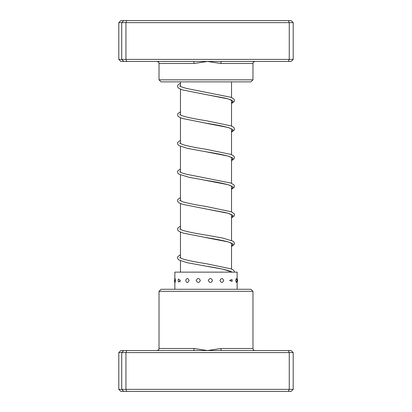 <?xml version="1.0" encoding="UTF-8"?>
<svg xmlns="http://www.w3.org/2000/svg" width="412" height="412" viewBox="0 0 412 412"><rect width="100%" height="100%" fill="white"/><g stroke="black" fill="none" stroke-linecap="round" stroke-linejoin="round"><path stroke-width="0.62" d="M231.534 272.136L231.534 271.802M231.534 269.072L231.534 243.209M231.534 240.479L231.534 214.611M231.534 211.881L231.534 186.018M231.534 183.288L231.534 157.42M231.534 154.691L231.534 128.827M231.534 126.098L231.534 100.229M231.534 97.5L231.534 81.875M180.466 272.136L180.466 260.729M180.466 258L180.466 232.131M180.466 229.407L180.466 203.538M180.466 200.809L180.466 174.946M180.466 172.216L180.466 146.348M180.466 143.618L180.466 117.755M180.466 115.025L180.466 89.157M180.466 86.427L180.466 81.875M221.527 61.45L120.86 61.45L118.795 59.405L293.205 59.405L291.14 61.45L221.527 61.45A2.045 0.649 -90 0 0 220.883 63.494L207.535 61.45L194.057 63.494L159.022 63.494C158.63 62.887 159.774 62.423 156.977 61.45M252.978 79.835L250.934 81.875L161.066 81.875L159.022 79.835L252.978 79.835L252.978 63.494L220.883 63.494M123.739 61.45L121.725 59.405L121.725 22.645L118.795 22.645L118.795 59.405M293.205 59.405L293.205 22.645L121.725 22.645L123.739 20.6L291.14 20.6L293.205 22.645M288.343 61.45L289.255 59.405L289.255 22.645L288.343 20.6M126.721 61.45L125.943 59.405L125.943 22.645L126.721 20.6M118.795 22.645L120.86 20.6L123.739 20.6M193.537 61.45A2.045 0.52 -90 0 1 194.057 63.494M159.022 291.315L161.066 289.276L250.934 289.276L252.978 291.315L159.022 291.315L159.022 348.506L194.057 348.506L207.535 350.55L220.883 348.506L252.978 348.506C253.097 349.747 253.782 350.427 255.023 350.55M293.205 352.595L118.795 352.595L120.86 350.55L291.14 350.55L293.205 352.595L293.205 389.355L291.14 391.4L120.86 391.4L118.795 389.355L293.205 389.355M118.795 352.595L118.795 389.355M123.739 350.55L121.725 352.595L121.725 389.355L123.739 391.4M126.721 350.55L125.943 352.595L125.943 389.355L126.721 391.4M288.343 350.55L289.255 352.595L289.255 389.355L288.343 391.4M221.527 350.55A2.045 0.649 90 0 1 220.883 348.506M193.537 350.55A2.045 0.52 90 0 0 194.057 348.506M175.538 280.484L175.115 278.476A3.27 3.27 0 0 0 175.115 282.498L175.538 280.484M180.348 280.484L178.468 279.032A3.27 3.27 0 0 0 178.468 281.942L180.348 280.484M189.062 280.484C187.877 277.843 186.744 277.843 185.657 280.484C186.744 283.132 187.877 283.132 189.062 280.484M200.35 280.484C198.955 277.843 197.58 277.843 196.23 280.484C197.585 283.132 198.96 283.132 200.35 280.484M212.504 280.484C211.109 277.843 209.703 277.843 208.292 280.484C209.708 283.132 211.114 283.132 212.504 280.484M223.665 280.484C222.485 277.843 221.265 277.843 220.003 280.484C221.27 283.132 222.49 283.132 223.665 280.484M231.997 281.458A3.27 3.27 0 0 0 232.147 280.484L231.997 279.516L229.587 280.484L231.997 281.458L232.141 280.484A3.27 3.27 0 0 0 231.997 279.516M236.328 278.543L235.576 280.484L236.328 282.431A3.27 3.27 0 0 0 236.328 278.543M237.147 289.276L237.147 272.136L174.853 272.136L174.853 278.873M180.466 85.794L179.745 86.18M232.08 100.652C232.234 100.919 232.718 99.946 224.226 97.922L205.928 94.564L228.392 98.957L233.058 101.156L231.534 103.355M180.466 114.387L179.745 114.778M204.264 122.879L228.382 127.55L233.053 129.749L231.534 131.948M180.466 142.985L179.745 143.371M232.08 157.492L232.08 157.842L229.36 156.498C224.082 154.933 216.264 153.352 205.918 151.75L228.387 156.148L233.053 158.347L231.534 160.546M180.466 171.577L179.745 171.969M203.312 179.91L228.392 184.746L233.058 186.945L231.534 189.139M180.466 200.175L179.745 200.562M232.08 215.038C232.224 215.27 232.553 214.343 224.947 212.468L205.918 208.941L228.387 213.339L233.058 215.538L231.534 217.737M180.466 228.768L179.745 229.16M203.945 237.209L228.392 241.937L233.058 244.131L231.534 246.33M180.466 257.366L179.745 257.752M232.08 272.224L230.55 271.323C225.673 269.628 217.469 267.898 205.938 266.137L222.655 269.134L232.389 272.136M252.978 63.494C253.37 62.887 252.226 62.423 255.023 61.45M159.022 79.835L159.022 63.494M252.978 291.315L252.978 348.506M159.022 348.506C158.63 349.118 159.763 349.587 156.977 350.55M237.147 282.102A3.27 3.27 0 0 0 237.147 278.873M232.044 281.303L232.044 279.671M174.853 289.276L174.853 280.484M179.956 281.993L179.956 280.484M231.534 103.453L234.134 101.64L234.49 100.482L234.114 99.287L231.117 97.335L186.373 88.41L181.306 86.844L179.92 86.005M180.101 86.18L180.466 85.933M231.534 100.729L231.899 100.477M231.534 132.051L234.114 130.269L234.49 129.08L234.14 127.921L232.996 126.85L230.911 125.851L206.134 120.701C194.562 118.934 186.332 117.199 181.445 115.499L179.92 114.603M180.101 114.778L180.466 114.531M231.534 129.322L231.899 129.074M232.08 129.25L229.366 127.9C224.082 126.335 216.264 124.754 205.907 123.152L182.516 118.491L179.081 117.054L177.891 115.978L177.51 114.778L177.886 113.578L180.466 111.801M231.534 160.644L234.109 158.867L234.49 157.672L234.14 156.514L233.001 155.448L230.679 154.356L206.144 149.298C195.757 147.697 187.918 146.111 182.624 144.54L179.92 143.196M180.101 143.371L180.466 143.124M231.534 157.914L231.899 157.667M231.534 189.242L234.134 187.424L234.49 186.265L234.114 185.07L231.117 183.119L187.038 174.353C183.618 173.545 181.383 172.803 180.327 172.128L179.92 171.789M180.101 171.969L180.466 171.716M231.534 186.512L231.899 186.265M232.08 186.44L229.36 185.091C224.087 183.531 216.274 181.95 205.938 180.348L189.144 177.335L179.009 174.199L177.866 173.128L177.505 172.01L177.86 170.81L180.466 168.992M231.534 217.835L234.134 216.017L234.495 214.822L234.114 213.668L231.317 211.794L206.144 206.489C195.757 204.888 187.918 203.301 182.624 201.731L179.92 200.387M180.101 200.562L180.466 200.314M231.534 215.105L231.899 214.858M231.534 246.433L234.134 244.615L234.49 243.456L234.14 242.297L232.924 241.18L222.804 238.074L206.155 235.087C195.767 233.48 187.923 231.894 182.629 230.329L179.92 228.984M180.101 229.16L180.466 228.907M231.534 243.703L232.038 243.327M232.08 243.631C232.821 243.652 231.209 242.987 227.244 241.643C221.785 240.278 214.678 238.914 205.928 237.539L183.268 233.099L179.168 231.487L177.866 230.318L177.51 229.16L177.886 227.96L180.466 226.183M234.49 272.136L234.114 270.854L232.929 269.778L230.905 268.825L206.165 263.685C195.767 262.078 187.918 260.492 182.624 258.921L179.92 257.577M180.101 257.752L180.466 257.505M180.466 83.203L177.86 85.026L177.51 86.185L177.866 87.344L179.009 88.41L182.506 89.893L205.928 94.564M180.466 140.394L177.86 142.217L177.51 143.371L177.866 144.53L179.009 145.601L187.321 148.346L205.918 151.75M180.466 197.585L177.86 199.408L177.51 200.567L177.891 201.762L179.086 202.838L182.866 204.388L205.918 208.941M180.466 254.776L177.886 256.558L177.51 257.752L177.866 258.911L179.256 260.132L187.326 262.727L205.938 266.137"/></g></svg>
